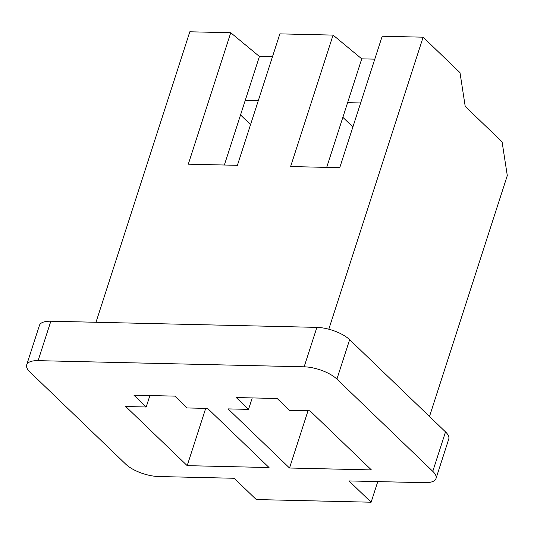 <?xml version="1.0" encoding="UTF-8"?>
<svg xmlns="http://www.w3.org/2000/svg" width="534" height="534" viewBox="0 0 534 534"><rect width="100%" height="100%" fill="white"/><g stroke="black" fill="none" stroke-linecap="round" stroke-linejoin="round"><path stroke-width="0.8" d="M429.496 416.487L507.3 175.593L502.087 141.857L465.214 106.393L459.994 72.657L423.122 37.186L382.19 36.239L339.737 167.689L290.616 166.548L333.076 35.104L279.863 33.869L237.41 165.32L188.288 164.185L230.748 32.734L189.817 31.786L95.993 322.262M316.889 327.375A24.898 9.485 17.9 0 1 349.643 339.677L445.516 431.899A24.898 9.485 17.9 0 1 448.747 439.075L436.011 478.511A24.898 9.485 -162.1 0 1 424.61 482.683L348.996 480.934L371.123 502.214L256.287 499.557L234.166 478.27L158.558 476.522A24.898 9.485 -162.1 0 1 125.804 464.226L29.931 372.004A24.898 9.485 -162.1 0 1 26.7 364.822A24.898 9.485 -162.1 0 1 38.101 360.65L304.153 366.811L316.889 327.375L50.837 321.221L38.101 360.65M374.795 59.147L361.752 58.847L333.076 35.104M272.467 56.778L259.424 56.477L230.748 32.734M349.643 339.677L336.907 379.107L432.78 471.335L445.516 431.899M336.907 379.107A24.898 9.485 -162.1 0 0 304.153 366.811M436.011 478.511A24.898 9.485 -162.1 0 0 432.78 471.335M133.914 395.18L146.203 407.001L125.744 406.528L187.194 465.648L269.056 467.544L207.599 408.423L187.134 407.949L174.845 396.128L133.914 395.18M277.173 398.498L236.242 397.55L248.53 409.371L228.065 408.897L289.521 468.018L371.384 469.913L309.927 410.793L289.461 410.319L277.173 398.498M26.7 364.822L39.436 325.386A24.898 9.485 17.9 0 1 50.837 321.221M328.804 329.211L423.122 37.186M377.785 481.601L371.123 502.214M258.316 100.592L245.273 100.292L259.424 56.477M224.367 165.019L245.273 100.292M149.907 395.547L146.203 407.001M205.69 408.383L187.194 465.648M240.534 114.95L250.559 124.596M360.644 102.962L347.601 102.662L361.752 58.847M342.861 117.32L352.887 126.965M252.235 397.917L248.53 409.371M326.695 167.389L347.601 102.662M308.018 410.753L289.521 468.018"/></g></svg>

